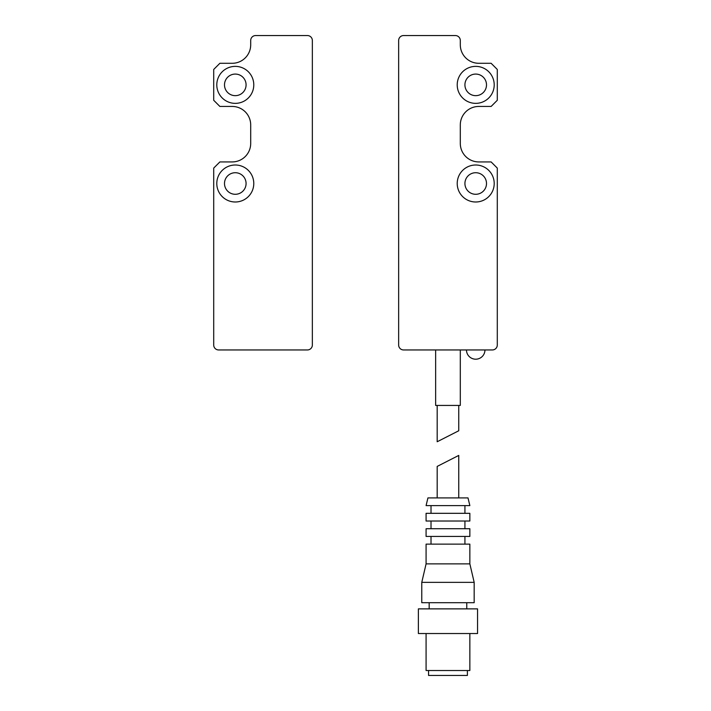 <?xml version="1.0" encoding="UTF-8"?>
<svg xmlns="http://www.w3.org/2000/svg" width="711" height="711" viewBox="0 0 711 711"><rect width="100%" height="100%" fill="white"/><g stroke="black" fill="none" stroke-linecap="round" stroke-linejoin="round"><path stroke-width="1.07" d="M486.502 183.5A10.789 10.789 0 0 0 475.712 172.72A10.789 10.789 0 0 0 464.923 183.5A10.789 10.789 0 0 0 475.712 194.29A10.789 10.789 0 0 0 486.502 183.5M486.502 84.867A10.789 10.789 0 0 0 475.712 74.077A10.789 10.789 0 0 0 464.923 84.867A10.789 10.789 0 0 0 475.712 95.656A10.789 10.789 0 0 0 486.502 84.867M457.217 183.5A18.495 18.495 0 0 1 475.712 165.005A18.495 18.495 0 0 1 494.207 183.5A18.495 18.495 0 0 1 475.712 201.995A18.495 18.495 0 0 1 457.217 183.5M457.217 84.867A18.495 18.495 0 0 1 475.712 66.372A18.495 18.495 0 0 1 494.207 84.867A18.495 18.495 0 0 1 475.712 103.362A18.495 18.495 0 0 1 457.217 84.867M460.301 349.954L460.301 405.43L435.639 405.43L435.639 349.954M458.755 405.43L458.755 430.759L437.185 441.753L437.185 405.43M437.185 441.753L458.755 430.759M478.796 63.288L491.123 63.288L497.291 69.456L497.291 100.278L491.123 106.446L478.796 106.446A18.495 18.495 0 0 0 460.301 124.94L460.301 143.435A18.495 18.495 0 0 0 478.796 161.93L491.123 161.93L497.291 168.089L497.291 345.022A4.933 4.933 0 0 1 492.359 349.954L403.581 349.954A4.933 4.933 0 0 1 398.649 345.022L398.649 40.483A4.933 4.933 0 0 1 403.581 35.55L455.369 35.55A4.933 4.933 0 0 1 460.301 40.483L460.301 44.793A18.495 18.495 0 0 0 478.796 63.288M246.077 183.5A10.789 10.789 0 0 0 235.288 172.72A10.789 10.789 0 0 0 224.498 183.5A10.789 10.789 0 0 0 235.288 194.29A10.789 10.789 0 0 0 246.077 183.5M246.077 84.867A10.789 10.789 0 0 0 235.288 74.077A10.789 10.789 0 0 0 224.498 84.867A10.789 10.789 0 0 0 235.288 95.656A10.789 10.789 0 0 0 246.077 84.867M216.793 183.5A18.495 18.495 0 0 1 235.288 165.005A18.495 18.495 0 0 1 253.783 183.5A18.495 18.495 0 0 1 235.288 201.995A18.495 18.495 0 0 1 216.793 183.5M216.793 84.867A18.495 18.495 0 0 1 235.288 66.372A18.495 18.495 0 0 1 253.783 84.867A18.495 18.495 0 0 1 235.288 103.362A18.495 18.495 0 0 1 216.793 84.867M219.877 63.288L232.204 63.288A18.495 18.495 0 0 0 250.699 44.793L250.699 40.483A4.933 4.933 0 0 1 255.631 35.55L307.419 35.55A4.933 4.933 0 0 1 312.351 40.483L312.351 345.022A4.933 4.933 0 0 1 307.419 349.954L218.641 349.954A4.933 4.933 0 0 1 213.709 345.022L213.709 168.089L219.877 161.93L232.204 161.93A18.495 18.495 0 0 0 250.699 143.435L250.699 124.94A18.495 18.495 0 0 0 232.204 106.446L219.877 106.446L213.709 100.278L213.709 69.456L219.877 63.288M469.855 633.528L469.855 670.517L426.085 670.517L426.085 633.528M467.394 670.517L467.394 675.45L428.555 675.45L428.555 670.517M426.085 505.61L427.933 497.904L468.007 497.904L469.855 505.61L426.085 505.61M431.017 513.315L431.017 505.61M464.923 505.61L464.923 513.315M426.085 521.021L426.085 513.315L469.855 513.315L469.855 521.021L426.085 521.021M431.017 528.726L431.017 521.021M464.923 521.021L464.923 528.726M426.085 536.432L426.085 528.726L469.855 528.726L469.855 536.432L426.085 536.432M431.017 544.137L431.017 536.432M464.923 536.432L464.923 544.137M426.085 563.867L426.085 544.137L469.855 544.137L469.855 563.867L474.175 582.362L474.175 602.706L421.774 602.706L421.774 582.362L426.085 563.867L469.855 563.867M421.774 582.362L474.175 582.362M429.168 608.874L429.168 602.706M466.772 602.706L466.772 608.874M418.379 633.528L418.379 608.874L477.561 608.874L477.561 633.528L418.379 633.528M458.755 497.904L458.755 455.422L437.185 466.416L437.185 497.904M437.185 466.416L458.755 455.422M466.469 349.954A9.243 9.243 0 0 0 475.712 359.197A9.243 9.243 0 0 0 484.955 349.954"/></g></svg>
